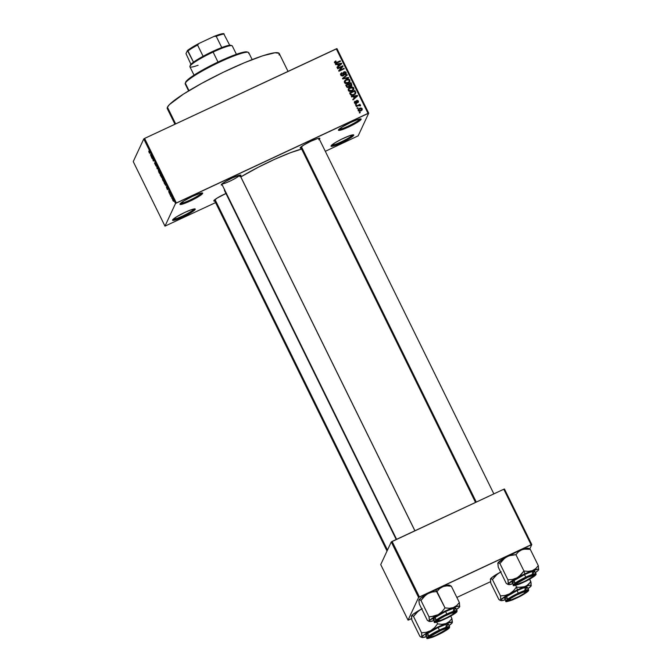 <?xml version="1.0" encoding="UTF-8"?>
<svg xmlns="http://www.w3.org/2000/svg" width="672" height="672" viewBox="0 0 672 672"><rect width="100%" height="100%" fill="white"/><g stroke="black" fill="none" stroke-linecap="round" stroke-linejoin="round"><path stroke-width="1.01" d="M339.032 129.259A11.802 1.504 153.8 0 0 350.028 125.286A11.802 1.504 153.8 0 0 359.982 118.969L361.108 119.372A12.65 1.613 -26.2 0 1 348.877 126.882A12.65 1.613 -26.2 0 1 338.444 130.015A12.65 1.613 -26.2 0 1 338.47 129.948L342.535 126.773L350.851 122.363L356.966 119.809L361.099 119.02L358.604 121.54L348.718 126.958L341.023 130.024L338.923 130.427L338.47 129.948A12.65 1.613 -26.2 0 1 349.238 123.136A12.65 1.613 -26.2 0 1 360.948 118.936A12.65 1.613 -26.2 0 1 361.108 119.372L359.982 118.969A11.802 1.504 -26.2 0 1 350.028 125.286A11.802 1.504 -26.2 0 1 339.032 129.259M180.566 203.322A11.802 1.504 153.8 0 0 191.554 199.349A11.802 1.504 153.8 0 0 201.508 193.032L202.633 193.427A12.65 1.613 -26.2 0 1 190.403 200.945A12.65 1.613 -26.2 0 1 179.97 204.07A12.65 1.613 -26.2 0 1 179.995 204.011L184.069 200.836L192.385 196.426L200.071 193.351L202.625 193.082L198.568 196.602L190.252 201.02L182.557 204.086L180.449 204.49L179.995 204.011A12.65 1.613 -26.2 0 1 190.764 197.198A12.65 1.613 -26.2 0 1 202.482 192.998A12.65 1.613 -26.2 0 1 202.633 193.427L201.508 193.032A11.802 1.504 -26.2 0 1 191.554 199.349A11.802 1.504 -26.2 0 1 180.566 203.322M173.158 219.248A11.802 1.504 153.8 0 0 184.145 215.275A11.802 1.504 153.8 0 0 194.107 208.958L195.233 209.353A12.65 1.613 -26.2 0 1 183.002 216.871A12.65 1.613 -26.2 0 1 172.561 219.996A12.65 1.613 -26.2 0 1 172.586 219.937L176.66 216.762L184.976 212.352L191.083 209.798L195.216 209.009L192.73 211.529L182.843 216.947L175.148 220.013L173.04 220.416L172.586 219.937A12.65 1.613 -26.2 0 1 183.355 213.125A12.65 1.613 -26.2 0 1 195.073 208.925A12.65 1.613 -26.2 0 1 195.233 209.353L194.107 208.958A11.802 1.504 -26.2 0 1 184.145 215.275A11.802 1.504 -26.2 0 1 173.158 219.248M331.632 145.186A11.802 1.504 153.8 0 0 342.619 141.212A11.802 1.504 153.8 0 0 352.573 134.896L353.699 135.299A12.65 1.613 -26.2 0 1 341.468 142.808A12.65 1.613 -26.2 0 1 331.036 145.942A12.65 1.613 -26.2 0 1 331.061 145.874L335.135 142.699L341.216 139.364L349.558 135.736L353.69 134.946L351.196 137.466L343.543 141.809L335.202 145.438L331.514 146.353L331.061 145.874A12.65 1.613 -26.2 0 1 341.83 139.062A12.65 1.613 -26.2 0 1 353.539 134.862A12.65 1.613 -26.2 0 1 353.699 135.299L352.573 134.896A11.802 1.504 -26.2 0 1 342.619 141.212A11.802 1.504 -26.2 0 1 331.632 145.186M214.813 201.054A10.962 1.394 -26.2 0 1 213.822 200.743A10.962 1.394 -26.2 0 1 213.847 200.693L217.375 197.938L226.481 193.259M222.264 185.035A10.962 1.394 -26.2 0 1 221.273 184.724A10.962 1.394 -26.2 0 1 221.298 184.674L224.826 181.919L232.033 178.097L238.694 175.442L240.912 175.501A10.962 1.394 -26.2 0 1 240.416 176.106M301.199 148.151A10.962 1.394 -26.2 0 1 300.208 147.84A10.962 1.394 -26.2 0 1 300.233 147.781L303.761 145.034L310.968 141.212L317.629 138.55L319.847 138.617A10.962 1.394 -26.2 0 1 319.351 139.213M239.753 175.174A10.114 1.285 -26.2 0 1 231.302 180.491A10.114 1.285 -26.2 0 1 221.936 183.943M288.036 71.392L279.258 53.567A62.387 7.938 153.8 0 0 224.162 71.854A62.387 7.938 153.8 0 0 167.437 107.209L175.661 123.908L167.437 107.209A62.387 7.938 153.8 0 0 167.303 108.662L174.964 124.236M301.644 149.05A47.216 6.006 153.8 0 0 240.828 176.921L258.401 167.177L274.957 159.18L290.287 152.779L302.047 148.949M176.35 202.961L368.029 113.375L336.277 48.846L144.598 138.424L176.35 202.961L175.526 203.465L143.774 138.936L133.232 161.599L164.984 226.128L175.526 203.465L164.984 226.128L215.578 202.608L164.984 226.128L133.232 161.599L143.774 138.936L144.598 138.424L143.774 138.936L175.526 203.465L368.71 113.182L336.958 48.653L144.598 138.424L176.35 202.961M358.025 108.15L357.277 108.503L357.042 108.024L357.79 107.671L358.025 108.15L357.79 107.671L357.042 108.024L357.277 108.503L358.025 108.15M358.327 105.664L356.336 106.596L356.101 106.117L359.94 104.32L360.175 104.798L359.562 105.084L360.452 105.227L360.545 105.882L358.327 105.664L360.545 105.882L359.562 105.084L360.175 104.798L359.94 104.32L356.101 106.117L356.336 106.596L358.327 105.664M356.42 104.874L355.664 105.227L355.429 104.748L356.185 104.395L356.42 104.874L356.185 104.395L355.429 104.748L355.664 105.227L356.42 104.874M355.102 102.194L354.698 103.27L355.085 101.136L354.421 102.883L356.227 103.454L354.732 103.312L354.295 102.085L355.085 101.136L354.984 102.656L355.992 102.967L356.219 100.934L357.227 100.304L358.394 101.002L358.218 102.329L357.84 102.614L357.848 101.27L357.076 100.876L356.916 102.791L356.227 103.454L356.882 102.866L357.076 100.876L357.848 101.27L357.84 102.614L358.445 102.026L358.394 101.002L356.765 100.439L356.194 100.976M353.363 96.608L351.582 96.928L351.33 96.432L357.328 95.416L357.58 95.92L353.044 99.91L352.8 99.406L354.169 98.255L353.363 96.608L354.169 98.255L352.8 99.406L353.044 99.91L357.58 95.92L357.328 95.416L351.33 96.432L351.582 96.928L353.363 96.608M348.466 88.704L348.314 90.46L348.256 89.107L349.583 87.629L352.036 86.906L353.438 87.503L353.9 88.662L353.497 89.821L350.885 91.392L349.339 91.342L348.314 90.46L349.793 91.451L351.918 91.039L353.724 89.435L353.732 87.931C352.724 86.764 351.49 86.579 350.045 87.385L348.306 88.99M344.602 80.858L344.45 82.614L344.392 81.27L345.727 79.783L348.172 79.061L349.583 79.657L349.801 81.724L347.029 83.555L345.475 83.504L344.45 82.614L345.929 83.605L348.062 83.194L349.868 81.589L349.868 80.086C348.86 78.918 347.634 78.733 346.181 79.54L344.45 81.144M334.656 62.706L334.656 61.782L335.79 60.9L336.092 61.345L335.227 62.261L335.84 62.773L340.301 60.808L340.536 61.286L335.714 63.336L334.656 62.706L336.949 62.966L340.536 61.286L340.301 60.808L335.933 62.765L335.278 61.992L335 63.05L336.092 61.345L335.79 60.9L334.656 61.782L334.656 62.706L334.656 61.782M337.52 64.411L335.74 64.73L335.488 64.235L341.485 63.218L341.737 63.722L337.201 67.712L336.958 67.208L338.327 66.058L337.52 64.411L338.327 66.058L336.958 67.208L337.201 67.712L341.737 63.722L341.485 63.218L335.488 64.235L335.74 64.73L337.52 64.411M341.93 66.763L337.705 68.737L337.47 68.258L342.754 65.789L343.006 66.301L339.763 70.291L343.997 68.309L344.232 68.788L338.948 71.257L338.696 70.745L341.93 66.763L338.696 70.745L338.948 71.257L344.232 68.788L343.997 68.309L339.763 70.291L343.006 66.301L342.754 65.789L337.47 68.258L337.705 68.737L341.93 66.763L341.645 67.368L341.93 66.763M340.603 74.012L341.771 72.71L340.712 73.693L340.763 75.121L343.031 75.894L341.149 75.667L340.712 73.702L341.771 72.71L341.351 74.76L342.787 75.424L343.224 72.618L344.929 71.644L346.072 72.366L346.206 73.786L345.274 74.676L345.484 72.719L343.972 72.467L343.871 75.004L343.031 75.894L343.93 74.584L344.24 72.307L345.534 72.811L345.038 74.6M348.734 77.952L342.72 78.926L342.485 78.456L347.071 74.575L347.315 75.062L343.207 78.372L348.491 77.456L348.734 77.952L348.491 77.456L343.207 78.372L347.315 75.062L347.071 74.575L342.485 78.456L342.72 78.926L348.734 77.952M348.751 87.318L346.987 87.268L345.761 85.109L351.044 82.639L351.893 85.243L350.927 86.125L349.734 86.058L348.751 87.318L349.734 86.058L351.095 86.058L351.876 85.294L351.044 82.639L345.761 85.109L346.492 86.587L348.751 87.318M353.867 94.912L351.17 95.256L349.625 92.954L354.9 90.485L355.841 92.719L354.967 94.24L353.867 94.912L355.832 92.618L354.9 90.485L349.625 92.954L350.314 94.349C351.238 95.55 352.43 95.735 353.867 94.912M360.881 110.93L358.596 111.031L358.361 109.158L360.226 108.024L361.679 108.142L362.2 109.746L360.881 110.93L362.174 109.805L362.174 108.688L359.528 108.284L358.201 109.427L358.193 110.544L360.881 110.93M360.242 112.652L359.486 113.005L359.251 112.526L360.007 112.174L360.242 112.652L360.007 112.174L359.251 112.526L359.486 113.005L360.242 112.652M325.315 151.318L358.168 135.845L368.71 113.182L368.029 113.375L336.277 48.846L336.958 48.653L368.71 113.182L358.168 135.845L325.315 151.318M171.738 198.139L171.503 197.66L171.738 198.139M170.915 195.98L170.722 196.384L170.486 195.905L170.848 195.124L171.578 196.652L170.848 195.124L170.722 196.384L171.032 195.905M170.125 194.863L169.89 194.384L170.125 194.863M169.562 193.553L168.622 190.949L169.529 193.586M166.32 186.816L167.185 187.102L167.437 189.697L166.32 186.816L167.437 189.697L167.185 187.102L166.32 186.816M162.758 180.23L162.229 177.744L163.901 180.776L163.825 181.616L163.17 180.978L163.926 181.524L163.271 179.13L162.103 177.853L162.758 180.23M158.903 172.385L158.374 169.898L160.037 172.931L159.97 173.771L159.314 173.132L160.062 173.678L159.415 171.293L158.248 170.008L158.903 172.385M149.108 152.477L148.756 151.108L149.411 152.771L149.906 151.998L150.142 152.468L149.612 153.266L149.108 152.477L149.806 153.199L150.142 152.468L149.461 152.804L148.756 151.108L149.108 152.477M150.478 154.619L151.343 154.904L151.595 157.5L150.478 154.619L151.595 157.5L151.343 154.904L150.478 154.619M152.494 157.668L152.09 158.525L152.359 156.971L153.199 160.356L153.602 159.499L153.838 159.978L153.334 161.045L152.494 157.668L153.334 161.045L153.838 159.978L153.602 159.499L153.199 160.356L152.359 156.971L152.09 158.525L152.494 157.668M155.114 163.128L156.181 164.917L154.879 162.641L155.854 165.598L154.602 162.952L156.055 166.11L154.619 163.338L155.828 165.623L154.871 162.826L155.408 163.178L156.089 166.068L155.316 163.027M158.34 169.142L157.105 168.714L156.677 165.757L157.038 168.328L158.34 169.142L157.038 168.328L156.677 165.757L157.105 168.714L158.34 169.142M161.742 177.517L160.146 174.896L160.65 173.821L161.742 177.517L160.65 173.821L160.146 174.896L161.7 177.559M165.841 185.405L164.01 182.742L164.506 181.667L165.841 185.405L164.506 181.667L164.01 182.742L165.749 185.506M173.494 201.239L172.217 198.526L173.426 201.314M408.736 619.928L411.583 618.593L408.047 620.122L418.589 597.458L391.264 541.934L380.73 564.598L408.047 620.122L408.736 619.928M456.851 597.442L490.518 581.7L456.851 597.442M503.782 489.233L392.095 541.43L419.412 596.954L531.098 544.757L503.782 489.233L391.264 541.934L380.73 564.598L408.047 620.122L418.589 597.458L391.264 541.934L392.095 541.43L419.412 596.954L418.589 597.458L531.779 544.564L504.462 489.031L503.782 489.233L531.098 544.757L531.779 544.564L504.462 489.031L503.782 489.233M529.754 548.932L531.779 544.564L529.754 548.932M224.507 189.596A47.216 6.006 153.8 0 0 224.482 190.495L396.22 539.498M301.367 148.117L300.233 147.781A10.962 1.394 -26.2 0 1 309.565 141.884A10.962 1.394 -26.2 0 1 319.712 138.239A10.962 1.394 -26.2 0 1 319.847 138.617L318.746 139.726M222.432 185.01L221.298 184.674A10.962 1.394 -26.2 0 1 230.63 178.769A10.962 1.394 -26.2 0 1 240.778 175.132A10.962 1.394 -26.2 0 1 240.912 175.501L239.812 176.618M214.99 201.029L213.847 200.693A10.962 1.394 -26.2 0 1 226.338 193.318M225.254 191.041L224.624 190.697L224.591 189.403M167.488 108.923L167.437 107.209L169.537 104.496L183.456 94.097L201.608 83.42L223.054 72.391L244.532 62.689L262.777 55.793L275.016 52.752L279.082 53.306L279.124 55.012M358.495 110.972L359.764 108.763L361.62 108.931L360.604 110.468L358.747 110.3L360.604 110.468L359.596 111.325M351.75 87.52L349.524 88.116L348.18 89.317L350.045 87.385L349.759 87.998L351.053 87.57M149.545 152.771L150.133 152.494M150.612 154.652L151.225 154.669L151.435 155.904L150.612 154.652L151.099 154.426L150.612 154.652L151.267 155.98L151.183 154.804L150.612 154.652M152.443 157.777L151.864 158.046L152.443 157.777M153.787 160.087L153.199 160.356L153.787 160.087M153.712 160.238L153.082 160.532L153.712 160.238M158.483 170.486L159.13 172.586L159.827 173.2L158.558 170.394L160.079 173.132M160.734 174.619L160.146 174.896L160.734 174.619M161.641 176.45L160.919 174.384L161.372 176.131M161.507 177.038L160.717 174.829L161.675 176.954L160.44 175.249L161.188 176.744M162.338 178.332L163.834 180.533L163.624 181.121L162.817 180.104L162.338 178.332L163.078 180.583L163.943 180.97M164.598 182.465L164.01 182.742L164.598 182.465M165.606 184.926L164.682 182.272L164.304 183.095L164.783 182.221L165.858 184.808L165.388 184.993L164.304 183.095L165.388 184.993M166.454 186.85L167.068 186.866L167.278 188.101L166.454 186.85L166.942 186.623L166.454 186.85L167.11 188.177L167.026 187.001L166.454 186.85M169.31 193.091L168.941 192.57M168.865 191.419L169.193 191.948M171.074 195.636L170.486 195.905L171.074 195.636M172.418 199.063L173.468 200.668L172.704 200.222L172.536 199.004L173.25 200.768L172.704 200.222M159.827 173.2L158.819 170.276M163.674 181.07L162.683 178.114M173.25 200.768L172.964 199.609M334.37 62.395L335.79 60.9L335.597 61.648L334.48 62.244M335.286 62.437L335 63.05L335.647 63.378L340.301 60.808L340.057 61.513L335.84 63.336M335.672 63.336L335.933 62.765L335.672 63.336M335.11 63.21L334.992 62.597M337.537 64.453L338.184 64.344L337.537 64.453M341.032 63.857L341.485 63.218L341.032 63.857M337.084 67.477L338.327 66.058L337.084 67.477M340.796 64.369L338.587 66.226L337.932 64.89L338.218 64.285L341.082 63.764L339.839 65.15L340.796 64.369M340.124 64.537L338.587 66.226L341.082 63.764L338.218 64.285L338.587 66.226L338.218 64.285L338.864 65.612L340.124 64.537M337.663 68.645L342.754 65.789L342.636 66.746L337.663 68.645M339.478 70.904L343.997 68.309L343.753 69.014L339.478 70.904M338.772 70.913L341.645 67.368L338.772 70.913M341.376 73.819L341.116 75.491L342.073 73.156L341.771 72.71L340.586 74.038M342.418 76.07L342.787 75.424L341.401 74.878L341.334 75.818M343.148 72.878L344.022 71.82L343.258 72.551L342.787 75.424M345.299 72.467L345.853 73.114L346.139 72.509L344.375 72.257M345.534 72.811L344.971 74.231L345.274 74.676L346.198 73.811L346.139 72.509L346.013 74.096M344.686 74.844L345.248 73.424M343.955 72.92L343.619 75.457M343.804 75.18L343.93 74.584M343.585 75.617L343.476 73.374M345.92 74.399L345.24 72.433M344.644 72.257L342.938 73.231M343.014 75.314L342.863 75.751M341.351 75.835L340.981 74.987M342.619 78.716L347.071 74.575L346.895 75.407L342.619 78.716M342.972 78.884L343.207 78.372L342.972 78.884M343.888 78.733L344.14 78.187L343.888 78.733M348.222 78.036L348.491 77.456L348.222 78.036M347.894 79.674L345.668 80.27L344.316 81.472L346.181 79.54L345.904 80.153L347.197 79.724M348.995 82.026L349.255 80.38L348.936 81.95L347.844 82.706L345.064 82.32L345.08 81.186L346.408 80.018L349.028 80.044L349.583 80.699L349.868 80.086L349.692 81.892L348.886 79.951M346.87 83.58L348.936 81.95L346.836 83.588M345.148 83.387L344.954 81.53M345.08 81.186L345.038 83.294M351.674 85.638L350.759 83.252L345.954 85.495L351.044 82.639L351.683 85.604M349.633 86.528L349.734 86.058M348.818 86.831L347.962 87.553M347.138 87.385L346.332 85.907L348.466 84.428L348.928 85.369L348.23 87.452L349.062 86.344L347.138 87.368L347.113 86.31L347.138 87.385M350.994 85.739L349.532 86.125L348.802 84.756L350.658 83.404L350.767 85.621L349.818 85.512L349.532 86.125L349.524 85.033L349.742 86.276M350.515 86.218L351.305 85.025L350.658 83.404L348.802 84.756L349.238 85.646L349.524 85.033L349.079 84.143L349.818 85.512L350.767 85.621M348.054 87.52L349.104 86.218L348.466 84.428L346.609 85.294L346.828 86.923L346.609 85.294L347.474 86.814L348.516 86.839M352.884 87.881L353.447 88.544L353.732 87.931L353.556 89.737M353.489 89.939L353.497 88.654L352.741 87.797M352.859 89.872L350.692 91.434M349.012 91.232L348.81 89.376M350.734 91.426L351.7 90.552L348.928 90.166L348.944 89.032L350.272 87.864L353.119 88.225L352.825 89.956L351.414 91.165L353.203 89.057L352.195 87.503L349.096 88.763L348.902 91.14M348.944 89.032L348.642 90.779L348.928 90.166L350.977 90.821L352.8 89.788M355.396 94.004L354.614 91.098L349.81 93.341L354.9 90.485L355.547 93.232L355.832 92.618L355.522 93.652M355.421 93.962L355.832 92.618M354.715 93.988L352.33 95.399M351.137 95.29L350.188 93.752L350.473 93.139L354.522 91.249L355.169 92.82L354.782 93.862M351.968 95.449L353.354 95.038L354.883 93.433M355.169 92.82L354.522 91.249L350.473 93.139L350.608 94.609L350.893 93.996L351.826 94.828L353.64 94.424L352.002 95.399L352.254 94.844L350.893 93.996L350.977 95.155M353.38 96.65L354.026 96.541L353.38 96.65M356.874 96.054L357.328 95.416L356.874 96.054M352.926 99.674L354.169 98.255L352.926 99.674M356.639 96.566L354.43 98.423L353.774 97.087L354.06 96.474L356.924 95.953L355.681 97.348L356.639 96.566M355.967 96.734L354.43 98.423L356.924 95.953L354.06 96.474L354.43 98.423L354.06 96.474L354.707 97.81L355.967 96.734M356.11 101.304L356.765 100.439L355.622 103.614L355.9 103.018L354.984 102.656L355.387 101.581M354.984 102.656L354.715 103.295M355.706 103.58L355.883 102.782M356.765 100.439L356.479 101.044L357.017 100.909M357.806 101.195L358.109 101.615L358.394 101.002L358.252 102.304L357.638 101.069M357.848 101.27L357.538 102.169M357.252 102.782L357.563 101.884M356.555 101.791L356.664 103.169L356.706 101.539M357.42 100.968L356.076 101.338M354.774 103.387L354.665 102.648M355.622 105.143L356.185 104.395L355.622 105.143M356.294 106.504L359.94 104.32L359.696 105.017L356.294 106.504M359.276 105.697L359.806 105.689M360.242 105.941L360.528 105.336L360.242 105.941M357.227 108.419L357.79 107.671L357.227 108.419M358.092 109.746L359.528 108.284L359.243 108.898L360.268 108.57M361.62 108.923L361.889 109.301L362.174 108.688L361.99 110.107M360.377 108.562L358.075 109.771M362.006 110.006L361.393 108.755M361.393 110.048L360.982 110.678M360.772 110.83L361.334 109.544M359.822 111.275L361.586 109.67L361.25 108.587L359.108 109.166L358.394 110.67M361.62 108.931L361.326 110.242M358.462 110.914L358.747 110.3M359.444 112.921L360.007 112.174L359.444 112.921M349.028 80.044L347.936 79.607L346.408 80.018L344.938 81.782L346.349 83.076L348.936 81.95M252.168 59.615L248.774 52.727A35.414 4.502 153.8 0 0 217.51 63.101A35.414 4.502 153.8 0 0 185.312 83.168L188.992 90.653L185.312 83.168L185.699 82.068A34.566 4.402 153.8 0 0 185.623 82.236L185.237 83.345A35.414 4.502 -26.2 0 1 185.312 83.168A35.414 4.502 153.8 0 0 185.228 83.992L188.622 90.88M185.556 82.614L186.858 80.564L192.528 76.138L213.461 64.268L236.25 54.356L243.986 52.097L247.548 52.198M248.262 52.332L247.145 51.962A34.566 4.402 153.8 0 0 215.124 63.445A34.566 4.402 153.8 0 0 185.699 82.068L185.312 83.168A35.414 4.502 -26.2 0 1 215.46 64.092A35.414 4.502 -26.2 0 1 248.262 52.332A35.414 4.502 -26.2 0 1 248.699 53.542M519.112 576.442L517.096 577.777A16.968 2.159 -26.2 0 1 524.882 573.812L523.95 571.007L520.909 574.829L517.096 577.777L512.66 579.407L507.94 579.877L499.901 563.539L504.739 558.104L508.906 555.786L515.911 554.669L523.95 571.007L519.112 576.442M524 581.893L517.331 584.548L515.113 584.48L518.641 581.734L525.848 577.912A10.962 1.394 -26.2 0 1 534.593 574.938A10.962 1.394 -26.2 0 1 524 581.893A10.962 1.394 -26.2 0 1 515.088 584.539A10.962 1.394 -26.2 0 1 525.848 577.912L532.518 575.249L534.736 575.316L531.208 578.063L524 581.893M534.752 571.259L530.62 572.048L524.513 574.602L525.773 577.156L518.154 581.137L513.358 585.035A12.65 1.613 -26.2 0 1 525.773 577.156L524.513 574.602A12.65 1.613 153.8 0 0 512.098 582.481L513.358 585.035C512.249 586.454 515.76 585.48 523.891 582.112L523.9 582.103C518.7 584.632 515.424 585.589 514.055 584.976C516.902 582.397 520.867 579.97 525.949 577.693L525.773 577.156A12.65 1.613 -26.2 0 1 536.046 573.863L531.812 574.627L525.773 577.156L525.949 577.693L517.961 581.935L514.063 585.312L519.817 583.884L528.133 579.995L535.382 575.35L535.777 574.484L534.526 574.451L525.949 577.693C531.14 575.165 534.425 574.207 535.786 574.82C532.938 577.399 528.973 579.827 523.9 582.103L523.891 582.112C532.703 577.718 536.752 574.972 536.046 573.863L534.794 571.318A12.65 1.613 153.8 0 0 524.513 574.602L513.4 580.91L512.131 582.532L514.794 582.229M523.673 581.801L518.204 583.918L516.827 584.119L516.642 583.052L517.079 583.237A9.274 1.176 -26.2 0 1 526.63 577.794A9.274 1.176 -26.2 0 1 533.24 575.971A9.274 1.176 -26.2 0 1 532.762 576.568L523.774 581.994M497.86 563.329L498.246 567.101L506.285 583.439L498.246 567.101L497.918 562.985L505 557.768L518.423 551.074L523.883 549.15L530.275 549.343L538.314 565.681L535.668 568.646L532.283 570.679L528.276 571.393L523.95 571.007L515.911 554.669L518.557 551.704L521.942 549.671L526.974 548.201L528.15 548.234L528.293 548.789M497.784 563.615L498.221 562.691L499.901 563.539L502.942 559.717L506.755 556.769A16.968 2.159 153.8 0 0 497.918 562.985L498.666 562.724L499.901 563.539L507.94 579.877L508.259 583.993L515.34 578.777L528.763 572.082L538.028 569.159L538.692 569.461L538.314 570.259L535.424 572.603A16.968 2.159 -26.2 0 0 538.633 569.797L538.314 565.681L530.275 549.343L528.595 548.495L530.275 549.343L525.949 548.957L521.942 549.671A16.968 2.159 153.8 0 0 506.755 556.769L511.19 555.139L515.911 554.669L518.557 551.704L521.942 549.671A16.968 2.159 153.8 0 1 528.083 548.209L529.032 548.52M513.064 583.666L508.864 584.632L506.285 583.439L508.469 584.573A16.968 2.159 -26.2 0 1 508.259 583.993A16.968 2.159 -26.2 0 1 517.096 577.777L512.66 579.407L507.94 579.877L508.393 583.363L507.511 584.262L507.956 584.287M532.266 573.779L534.761 571.612M532.283 570.679A16.968 2.159 -26.2 0 1 538.667 569.713A16.968 2.159 -26.2 0 1 538.633 569.797L538.314 565.681L535.668 568.646L532.283 570.679L528.276 571.393L523.95 571.007L524.882 573.812A16.968 2.159 -26.2 0 1 532.283 570.679M512.736 583.775A16.968 2.159 -26.2 0 1 508.469 584.573M533.576 574.988A10.114 1.285 -26.2 0 1 533.106 575.509M301.384 146.63L476.288 502.085L301.384 146.63M517.079 583.237L527.764 577.298L532.476 575.702L533.249 575.82L532.762 576.568A9.274 1.176 -26.2 0 1 524.269 581.524A9.274 1.176 -26.2 0 1 516.734 584.094A9.274 1.176 -26.2 0 1 517.079 583.237M436.808 620.651L437.758 620.97A9.274 1.176 -26.2 0 1 444.671 616.132A9.274 1.176 -26.2 0 1 454.222 612.612L454.457 611.915L454.222 612.612L450.878 613.368L444.671 616.132L439.236 619.273L437.758 620.97L441.101 620.206L447.308 617.45L452.743 614.3L454.222 612.612A9.274 1.176 -26.2 0 1 454.306 612.864A9.274 1.176 -26.2 0 1 446.51 617.845A9.274 1.176 -26.2 0 1 437.8 620.987A9.274 1.176 -26.2 0 1 437.758 620.97L436.808 620.651M414.884 530.779L239.896 175.148L414.884 530.779M454.642 611.873A10.114 1.285 -26.2 0 1 454.348 612.234A10.114 1.285 153.8 0 0 454.642 611.873L455.792 611.906L454.7 613.318L445.066 618.778A10.962 1.394 -26.2 0 1 436.153 621.424A10.962 1.394 -26.2 0 1 446.914 614.796L454.658 611.873A10.114 1.285 -26.2 0 1 454.348 612.234M525.941 591.041L525.706 591.738A9.274 1.176 -26.2 0 1 525.79 591.99A9.274 1.176 -26.2 0 1 517.994 596.98A9.274 1.176 -26.2 0 1 509.292 600.113A9.274 1.176 -26.2 0 1 509.242 600.096L508.292 599.785L511.358 599.76L518.792 596.576L524.227 593.426L525.706 591.738L522.362 592.502L516.155 595.258L510.72 598.408L509.242 600.096A9.274 1.176 -26.2 0 1 516.155 595.258A9.274 1.176 -26.2 0 1 525.706 591.738L525.941 591.041M430.702 636.14L441.378 630.202L446.09 628.614L446.872 628.732L446.384 629.471A9.274 1.176 -26.2 0 1 437.892 634.427A9.274 1.176 -26.2 0 1 430.357 637.006A9.274 1.176 -26.2 0 1 430.702 636.14A9.274 1.176 -26.2 0 1 440.252 630.697A9.274 1.176 -26.2 0 1 446.863 628.883A9.274 1.176 -26.2 0 1 446.384 629.471L435.7 635.41L430.987 637.006L430.214 636.88L430.702 636.14M387.484 550.066L215.006 199.542L387.484 550.066M447.191 627.892A10.114 1.285 -26.2 0 1 446.72 628.421M190.268 65.545L193.494 62.168A22.764 2.898 153.8 0 0 190.31 65.234L189.916 66.343A23.604 3.007 -26.2 0 1 213.091 52.063L212.646 51.467A22.764 2.898 153.8 0 0 203.104 56.288A22.764 2.898 153.8 0 0 193.494 62.168A22.764 2.898 -26.2 0 1 203.104 56.288L221.768 47.561A22.764 2.898 153.8 0 0 212.646 51.467L213.091 52.063A23.604 3.007 153.8 0 0 189.916 66.772L194.032 75.146M198.097 65.26A23.604 3.007 -26.2 0 1 189.916 66.343M218.005 62.059L213.091 52.063L218.005 62.059M236.401 54.298L232.277 45.931A23.604 3.007 153.8 0 0 213.091 52.063A23.604 3.007 -26.2 0 1 231.932 45.671L230.824 45.301A22.764 2.898 153.8 0 0 229.723 45.242L230.983 45.377M229.723 45.242A22.764 2.898 153.8 0 0 221.768 47.561A22.764 2.898 -26.2 0 1 229.723 45.242L223.642 33.6A21.924 2.789 153.8 0 0 214.074 36.397L216.233 36.305L221.768 47.561L216.233 36.305A22.764 2.898 -26.2 0 1 224.179 33.986A22.764 2.898 153.8 0 0 216.233 36.305L214.074 36.397L217.274 35.188L223.642 33.6L229.723 45.242M187.421 50.526L193.494 62.168L187.958 50.912A22.764 2.898 -26.2 0 1 197.568 45.032L198.979 43.445L214.074 36.397L198.979 43.445A21.924 2.789 153.8 0 0 187.421 50.526L198.979 43.445L197.568 45.032A22.764 2.898 153.8 0 0 187.958 50.912L187.421 50.526L185.993 53.592L187.421 50.526M190.932 64.327L185.993 53.592L190.932 64.327M203.104 56.288L197.568 45.032L203.104 56.288M418.933 600.214L419.311 603.994L418.858 600.508L419.286 599.584L420.966 600.432L424.007 596.61L427.82 593.662L432.256 592.032L436.976 591.553L439.622 588.588L443.008 586.564A16.968 2.159 153.8 0 0 435.607 589.697L436.976 591.553L439.622 588.588L443.008 586.564L447.014 585.841L451.34 586.236L459.379 602.574L456.733 605.539L453.348 607.572L449.341 608.286L445.015 607.891L441.974 611.713L438.161 614.67L433.726 616.3L429.005 616.77L429.458 620.256L429.022 621.18L427.35 620.332L419.311 603.994L427.35 620.332L428.576 621.146M444.998 618.568L438.396 621.44L436.178 621.373L439.706 618.626L446.914 614.796A10.962 1.394 -26.2 0 1 455.666 611.831A10.962 1.394 -26.2 0 1 445.066 618.778L444.998 618.568M455.826 608.152L453.272 608.42L445.578 611.486A12.65 1.613 153.8 0 1 455.86 608.202L457.111 610.756L452.878 611.512L446.838 614.04L447.014 614.586C452.214 612.058 455.49 611.1 456.859 611.713C454.003 614.292 450.038 616.72 444.965 618.996L454.457 613.788L456.851 611.377L451.097 612.805L439.026 618.82L435.532 621.34L435.12 621.869L435.557 622.322L444.965 618.996C439.765 621.524 436.489 622.482 435.12 621.869C437.968 619.29 441.932 616.862 447.014 614.586L446.838 614.04A12.65 1.613 -26.2 0 1 457.111 610.756L456.884 611.806C455.952 613.116 451.979 615.518 444.956 619.004C436.825 622.373 433.314 623.347 434.423 621.919A12.65 1.613 -26.2 0 1 446.838 614.04L445.578 611.486L446.838 614.04L439.228 618.03L434.423 621.919L433.163 619.374A12.65 1.613 153.8 0 1 445.578 611.486L434.465 617.795L433.205 619.424L435.859 619.122M418.858 600.508L420.689 598.156L427.82 593.662A16.968 2.159 153.8 0 0 418.984 599.878L419.731 599.609L420.966 600.432L429.005 616.77L420.966 600.432L425.804 594.997L429.685 592.645L444.553 586.009L448.753 585.043L449.358 585.682M436.976 591.553L445.015 607.891L435.607 589.697A16.968 2.159 153.8 0 0 427.82 593.662L432.256 592.032L436.976 591.553M459.404 606.984L456.498 609.496A16.968 2.159 -26.2 0 0 459.698 606.69L459.379 602.574L451.34 586.236L449.66 585.388L451.34 586.236L447.014 585.841L443.008 586.564A16.968 2.159 153.8 0 1 449.148 585.102L450.097 585.413M434.129 620.55L429.929 621.524L429.265 621.23L429.643 620.424L440.026 613.654L454.894 607.018L459.094 606.052L459.698 606.69L459.379 602.574L456.733 605.539L453.348 607.572L449.341 608.286L445.015 607.891L441.974 611.713L438.161 614.67A16.968 2.159 -26.2 0 1 453.348 607.572A16.968 2.159 -26.2 0 1 459.732 606.606A16.968 2.159 -26.2 0 1 459.698 606.69M453.331 610.663L455.834 608.496M431.374 616.652L429.005 616.77L429.324 620.886A16.968 2.159 -26.2 0 1 438.161 614.67L431.374 616.652M433.801 620.659A16.968 2.159 -26.2 0 1 429.534 621.466A16.968 2.159 -26.2 0 1 429.324 620.886L429.022 621.18M490.417 579.348L490.795 583.12L498.834 599.458L490.795 583.12L490.468 579.004L491.215 578.743L492.45 579.558L500.489 595.896L500.808 600.012L506.268 595.753L517.432 589.831L527.747 585.715L530.578 585.178L531.241 585.48L530.888 586.11L531.132 583.069L529.628 579.188L530.863 581.7L526.638 585.824L522.892 587.219L518.683 587.328L516.499 587.026L515.651 585.295L516.499 587.026L513.458 590.848L509.645 593.796A16.968 2.159 -26.2 0 1 517.432 589.831L516.499 587.026L513.458 590.848L509.645 593.796L505.21 595.426L500.489 595.896L492.45 579.558L497.288 574.123L501.169 571.78M516.55 597.912L509.88 600.566L507.662 600.499L511.19 597.752L518.398 593.93A10.962 1.394 -26.2 0 1 527.15 590.957A10.962 1.394 -26.2 0 1 516.55 597.912A10.962 1.394 -26.2 0 1 507.646 600.558A10.962 1.394 -26.2 0 1 518.398 593.93L525.067 591.268L527.285 591.335L523.757 594.082L516.55 597.912M527.31 587.278L523.177 588.067L517.062 590.621L518.322 593.174L510.712 597.156L505.907 601.054A12.65 1.613 -26.2 0 1 518.322 593.174L517.062 590.621A12.65 1.613 153.8 0 0 504.647 598.5L505.907 601.054C504.798 602.473 508.309 601.499 516.44 598.13L516.449 598.122C511.249 600.65 507.973 601.608 506.604 600.995C509.46 598.416 513.416 595.988 518.498 593.712L518.322 593.174A12.65 1.613 -26.2 0 1 528.604 589.882L524.362 590.646L518.322 593.174L518.498 593.712L510.518 597.954L506.612 601.331L512.366 599.903L520.682 596.014L527.932 591.368L528.335 590.503L527.075 590.47L518.498 593.712C523.698 591.184 526.974 590.226 528.343 590.839C525.496 593.418 521.531 595.846 516.449 598.122L516.44 598.13C525.252 593.737 529.309 590.99 528.604 589.882L527.344 587.336A12.65 1.613 153.8 0 0 517.062 590.621L505.949 596.929L504.689 598.55L507.343 598.248M505.613 599.684L501.413 600.65L498.834 599.458L500.06 600.281M490.342 579.634L492.173 577.282L499.304 572.788A16.968 2.159 153.8 0 0 490.468 579.004L491.215 578.743L492.45 579.558L495.491 575.736L499.304 572.788A16.968 2.159 153.8 0 1 500.674 572.04M531.182 585.816L527.982 588.622A16.968 2.159 -26.2 0 0 531.182 585.816L530.863 581.7L528.217 584.665L524.832 586.698A16.968 2.159 -26.2 0 1 531.216 585.732A16.968 2.159 -26.2 0 1 531.182 585.816M524.815 589.798L527.318 587.63M518.683 587.328L516.499 587.026L517.432 589.831A16.968 2.159 -26.2 0 1 524.832 586.698L518.683 587.328M505.285 599.794A16.968 2.159 -26.2 0 1 501.018 600.592A16.968 2.159 -26.2 0 1 500.808 600.012A16.968 2.159 -26.2 0 1 509.645 593.796L505.21 595.426L500.489 595.896L500.942 599.382L500.506 600.306M437.615 634.796A10.962 1.394 -26.2 0 1 428.711 637.442A10.962 1.394 -26.2 0 1 439.463 630.815L447.955 627.808L447.98 628.698L444.822 630.974L433.927 636.401L428.736 637.694L430.895 635.51L439.463 630.815A10.962 1.394 -26.2 0 1 448.216 627.85A10.962 1.394 -26.2 0 1 437.615 634.796L437.615 634.796M448.375 624.17L445.822 624.439L438.136 627.505A12.65 1.613 153.8 0 1 448.409 624.221L449.669 626.774L445.427 627.53L439.387 630.059L439.564 630.605C444.763 628.076 448.039 627.119 449.408 627.732C446.561 630.311 442.596 632.738 437.514 635.015L445.502 630.773L449.4 627.396L446.947 627.656L441.664 629.656L430.072 635.804L427.678 637.888L428.938 638.257L437.514 635.015C432.323 637.543 429.038 638.501 427.678 637.888C430.525 635.309 434.49 632.881 439.564 630.605L439.387 630.059A12.65 1.613 -26.2 0 1 449.669 626.774L449.434 627.824C448.51 629.135 444.528 631.537 437.506 635.023C429.383 638.392 425.872 639.366 426.972 637.938A12.65 1.613 -26.2 0 1 439.387 630.059L438.136 627.505L439.387 630.059L431.777 634.049L426.972 637.938L425.712 635.393A12.65 1.613 153.8 0 1 438.136 627.505L427.014 633.814L425.754 635.443L428.408 635.141M411.482 616.232L411.86 620.012L419.899 636.35L411.86 620.012L411.541 615.896L412.289 615.628L413.515 616.451L421.554 632.789L421.873 636.905L421.126 637.165L419.899 636.35L422.083 637.484A16.968 2.159 -26.2 0 1 421.873 636.905L424.628 634.41L430.71 630.689L426.275 632.318L421.554 632.789L413.515 616.451L418.354 611.016L422.234 608.664M436.716 622.18L437.573 623.91L434.524 627.732L430.71 630.689L445.897 623.591L441.89 624.305L437.573 623.91L436.716 622.18M450.694 616.081L451.928 618.593L449.282 621.558L445.897 623.591L452.105 622.154L451.937 623.171L449.047 625.514A16.968 2.159 -26.2 0 0 452.248 622.709L451.928 618.593L450.694 616.081M451.954 623.003L452.382 622.07L451.928 618.593L449.282 621.558L445.897 623.591L441.89 624.305L437.573 623.91L434.524 627.732L430.71 630.689A16.968 2.159 -26.2 0 1 445.897 623.591A16.968 2.159 -26.2 0 1 452.29 622.625A16.968 2.159 -26.2 0 1 452.248 622.709M411.407 616.526L413.238 614.174L420.37 609.68A16.968 2.159 153.8 0 0 411.541 615.896L412.289 615.628L413.515 616.451L416.556 612.629L420.37 609.68A16.968 2.159 153.8 0 1 421.739 608.933M426.678 636.569L422.486 637.543L421.873 636.905A16.968 2.159 -26.2 0 1 430.71 630.689L426.275 632.318L421.554 632.789L422.008 636.275L421.579 637.199M445.88 626.682L448.384 624.515M426.35 636.678A16.968 2.159 -26.2 0 1 422.083 637.484M149.503 152.804L150.125 152.519M340.712 73.693L340.427 74.306M343.258 72.551L342.972 73.164M349.868 81.589L349.583 82.202M351.876 85.294L351.59 85.907M354.959 102.018L354.673 102.623M357.882 101.825L357.605 102.438M356.866 101.077L356.588 101.69M356.882 102.866L356.597 103.48M513.324 579.256L513.601 579.81M513.937 580.499L515.197 583.052M533.627 574.871L533.24 575.971M533.35 574.115L532.098 571.561M493.861 493.87L318.881 138.247M475.532 502.438L300.728 147.185M515.626 583.724L516.734 584.094M221.794 184.078L396.598 539.322M434.398 616.14L434.666 616.703M435.011 617.392L436.262 619.937M239.946 175.14L414.935 530.754M453.163 608.454L454.423 611.008M436.691 620.617L437.8 620.987M454.692 611.755L454.306 612.864M508.175 599.743L509.292 600.113M526.184 590.89L525.79 591.99M524.647 587.58L525.907 590.134M505.882 595.274L506.15 595.829M506.495 596.518L507.746 599.071M429.24 636.636L430.357 637.006M428.812 635.956L427.56 633.41M427.224 632.722L426.947 632.159M387.03 551.04L214.343 200.096M446.972 627.026L445.712 624.473M447.25 627.774L446.863 628.883M429.534 621.466L428.593 621.155M500.077 600.281L501.018 600.592"/></g></svg>
